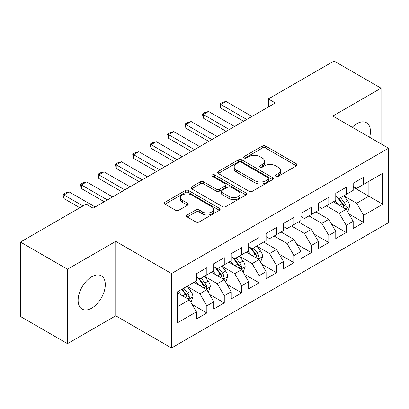 <?xml version="1.0" encoding="UTF-8"?>
<svg xmlns="http://www.w3.org/2000/svg" width="409" height="409" viewBox="0 0 409 409"><rect width="100%" height="100%" fill="white"/><g stroke="black" fill="none" stroke-linecap="round" stroke-linejoin="round"><path stroke-width="0.61" d="M275.886 176.315A1.692 0.976 0 0 0 278.278 176.315L296.448 165.829A2.418 1.396 0 0 0 297.159 164.842A2.418 1.396 0 0 0 296.448 163.851L265.671 146.085A2.418 1.396 0 0 0 262.251 146.085L244.081 156.57A1.692 0.976 0 0 0 243.585 157.261A1.692 0.976 0 0 0 244.081 157.956A1.692 0.976 0 0 0 246.474 157.956L248.825 156.596A7.74 4.468 0 0 1 259.771 156.596L262.338 158.078A7.74 4.468 0 0 1 264.603 161.238A7.74 4.468 0 0 1 262.338 164.398L259.986 165.752A1.692 0.976 0 0 0 259.49 166.443A1.692 0.976 0 0 0 259.986 167.138A1.692 0.976 0 0 0 262.379 167.138L264.73 165.778A7.74 4.468 0 0 1 275.671 165.778L278.238 167.261A7.74 4.468 0 0 1 280.502 170.42A7.74 4.468 0 0 1 278.238 173.58L275.886 174.934A1.692 0.976 0 0 0 275.39 175.625A1.692 0.976 0 0 0 275.886 176.315L275.886 174.934M91.703 308.146A19.218 11.094 120 0 0 104.254 291.213A19.218 11.094 120 0 0 101.309 275.814A19.218 11.094 120 0 0 91.703 276.765A19.218 11.094 120 0 0 79.147 293.698A19.218 11.094 120 0 0 82.091 309.097A19.218 11.094 120 0 0 91.703 308.146M369.629 137.301A19.218 11.094 120 0 0 366.454 122.736A19.218 11.094 120 0 0 356.842 123.687A19.218 11.094 120 0 0 352.246 127.265M187.184 214.991A2.418 1.396 0 0 0 186.473 215.978A2.418 1.396 0 0 0 187.184 216.964L195.819 221.954A2.418 1.396 0 0 0 199.239 221.954L219.413 210.303A2.418 1.396 0 0 0 220.124 209.316A2.418 1.396 0 0 0 219.413 208.329L188.636 190.558A2.418 1.396 0 0 0 185.216 190.558L165.037 202.204A2.418 1.396 0 0 0 164.331 203.196A2.418 1.396 0 0 0 165.037 204.183L175.471 210.206A2.418 1.396 0 0 0 178.891 210.206L187.526 205.216A2.418 1.396 0 0 0 188.232 204.229A2.418 1.396 0 0 0 187.526 203.242L182.353 200.257A6.467 3.737 0 0 1 180.456 197.619A6.467 3.737 0 0 1 184.449 194.168A6.467 3.737 0 0 1 191.499 194.975L211.765 206.673A6.467 3.737 0 0 1 213.656 209.316A6.467 3.737 0 0 1 209.664 212.767A6.467 3.737 0 0 1 202.613 211.954L199.239 210.006A2.418 1.396 0 0 0 195.819 210.006L187.184 214.991L187.184 216.964M67.485 269.219L67.485 343.652L115.742 315.789L115.742 241.361L67.485 269.219L20.45 242.067L86.125 204.147L93.094 208.171L275.313 102.966L268.345 98.942L268.345 106.989M115.742 241.361L171.489 273.544L388.55 148.227L388.55 222.654L171.489 347.972L171.489 273.544M381.06 143.902L381.06 88.18L332.803 116.044L388.55 148.227M381.06 88.18L334.025 61.028L268.345 98.942M248.999 191.248A2.418 1.396 0 0 0 252.419 191.248L272.593 179.597A2.418 1.396 0 0 0 273.304 178.61A2.418 1.396 0 0 0 272.593 177.624L241.816 159.853A2.418 1.396 0 0 0 238.396 159.853L218.217 171.504A2.418 1.396 0 0 0 217.511 172.491A2.418 1.396 0 0 0 218.217 173.477L248.999 191.248M212.997 176.683A1.692 0.976 0 0 1 214.715 176.923L214.715 174.909L246.003 192.976A2.418 1.396 0 0 1 246.714 193.963A2.418 1.396 0 0 1 246.003 194.95L225.829 206.601A2.418 1.396 0 0 1 222.409 206.601L191.627 188.83L191.627 186.857A2.418 1.396 0 0 0 190.921 187.843A2.418 1.396 0 0 0 191.627 188.83M191.627 186.857L200.262 181.872A2.418 1.396 0 0 1 203.682 181.872L216.167 189.076A2.418 1.396 0 0 0 219.587 189.076L225.313 185.768A2.418 1.396 0 0 0 226.024 184.781A2.418 1.396 0 0 0 225.313 183.794L212.317 176.294A1.692 0.976 0 0 1 211.821 175.599A1.692 0.976 0 0 1 212.869 174.699A1.692 0.976 0 0 1 214.715 174.909M353.187 187.148L368.867 196.202L368.867 181.315L382.804 173.273L363.637 184.336L363.637 177.194L353.187 183.227L353.187 190.369L346.219 194.393L346.219 187.25L335.763 193.283L335.763 200.425L328.795 204.449L328.795 197.307L318.345 203.345L318.345 210.482L311.377 214.505L311.377 207.368L300.922 213.401L300.922 220.543L293.953 224.567L293.953 217.424L283.503 223.457L283.503 230.599L276.535 234.623L276.535 227.481L266.08 233.519L266.08 240.656L259.112 244.679L259.112 237.537L248.662 243.575L248.662 250.717L241.693 254.741L241.693 247.598L231.238 253.631L231.238 260.773L224.27 264.797L224.27 257.655L213.82 263.687L213.82 270.83L206.852 274.853L206.852 267.711L196.402 273.749L196.402 280.891L177.235 291.954L177.235 322.931L196.402 311.868L189.433 299.797L177.235 292.757M382.804 173.273L382.804 204.249L363.637 215.313L356.668 203.242L344.041 195.952M348.918 213.953L363.637 222.455L363.637 215.313M363.637 222.455L353.187 228.488L353.187 221.346L346.219 225.369L339.25 213.299L326.356 205.86M331.5 224.014L346.219 232.511L346.219 225.369M346.219 232.511L335.763 238.544L335.763 231.407L328.795 235.426L321.827 223.36L308.938 215.916M314.076 234.071L328.795 242.568L328.795 235.426M328.795 242.568L318.345 248.606L318.345 241.463L311.377 245.487L304.408 233.416L291.515 225.972M296.658 244.127L311.377 252.629L311.377 245.487M311.377 252.629L300.922 258.662L300.922 251.52L293.953 255.543L286.985 243.473L274.096 236.029M279.235 254.183L293.953 262.685L293.953 255.543M293.953 262.685L283.503 268.718L283.503 261.576L276.535 265.599L269.567 253.534L256.934 246.238M261.816 264.245L276.535 272.742L276.535 265.599M276.535 272.742L266.08 278.774L266.08 271.637L259.112 275.661L252.143 263.59L239.516 256.3M244.393 274.301L259.112 282.798L259.112 275.661M259.112 282.798L248.662 288.836L248.662 281.694L241.693 285.717L234.725 273.647L222.097 266.356M226.975 284.357L241.693 292.859L241.693 285.717M241.693 292.859L231.238 298.892L231.238 291.75L224.27 295.773L217.302 283.703L204.674 276.412M209.551 294.419L224.27 302.916L224.27 295.773M224.27 302.916L213.82 308.948L213.82 301.811L206.852 305.83L199.883 293.764L187.256 286.469M192.133 304.475L206.852 312.972L206.852 305.83M206.852 312.972L196.402 319.01L196.402 311.868M196.402 276.867L199.883 278.877L206.852 274.853M177.235 306.837L189.433 299.797M213.82 266.806L217.302 268.82L224.27 264.797M199.883 293.764L206.852 289.741L193.958 282.297M213.82 301.811L206.852 289.741M231.238 256.75L234.725 258.764L241.693 254.741M217.302 283.703L224.27 279.684L211.381 272.241M231.238 291.75L224.27 279.684M248.662 246.693L252.143 248.703L259.112 244.679M234.725 273.647L241.693 269.623L228.8 262.179M248.662 281.694L241.693 269.623M266.08 236.632L269.567 238.646L276.535 234.623M252.143 263.59L259.112 259.567L246.223 252.123M266.08 271.637L259.112 259.567M283.503 226.576L286.985 228.59L293.953 224.567M269.567 253.534L276.535 249.51L263.641 242.067M283.503 261.576L276.535 249.51M300.922 216.519L304.408 218.529L311.377 214.505M286.985 243.473L293.953 239.449L281.065 232.01M300.922 251.52L293.953 239.449M318.345 206.463L321.827 208.472L328.795 204.449M304.408 233.416L311.377 229.393L298.483 221.949M318.345 241.463L311.377 229.393M335.763 196.402L339.25 198.416L346.219 194.393M321.827 223.36L328.795 219.336L315.906 211.893M335.763 231.407L328.795 219.336M353.187 186.346L356.668 188.355L363.637 184.336M339.25 213.299L346.219 209.275L333.325 201.836M353.187 221.346L346.219 209.275M20.45 242.067L20.45 316.494L67.485 343.652M115.742 315.789L171.489 347.972M356.668 203.242L368.867 196.202L382.804 204.249M276.566 176.555L278.238 175.589A7.74 4.468 0 0 0 280.502 172.429L280.502 170.42M264.603 161.238L264.603 163.247A7.74 4.468 0 0 1 262.338 166.407L260.661 167.373M296.418 165.844L265.671 148.094A2.418 1.396 0 0 0 262.251 148.094L244.756 158.191M272.563 179.617L241.816 161.867A2.418 1.396 0 0 0 238.396 161.867L218.253 173.498M268.319 179.3A1.692 0.976 0 0 0 268.815 178.61A1.692 0.976 0 0 0 268.319 177.92L241.305 162.322A1.692 0.976 0 0 0 238.907 162.322L236.428 163.753A7.74 4.468 0 0 0 234.163 166.913A7.74 4.468 0 0 0 236.428 170.072L254.899 180.732A7.74 4.468 0 0 0 265.84 180.732L268.319 179.3L268.319 181.315A1.692 0.976 0 0 0 268.815 180.625L268.815 178.61M234.163 166.913L234.163 168.927A7.74 4.468 0 0 0 236.428 172.082L236.428 170.072M268.319 181.315L265.84 182.746A7.74 4.468 0 0 1 254.899 182.746L236.428 172.082M191.663 188.851L200.262 183.881L200.262 181.872M226.024 184.781L226.024 186.795A2.418 1.396 0 0 1 225.313 187.782L219.587 191.09A2.418 1.396 0 0 1 216.167 191.09L203.682 183.881A2.418 1.396 0 0 0 200.262 183.881M214.715 176.923L245.973 194.97M229.122 196.555A6.467 3.737 0 0 0 236.167 197.363A6.467 3.737 0 0 0 240.165 193.912A6.467 3.737 0 0 0 238.268 191.274L231.131 187.153A2.418 1.396 0 0 0 227.711 187.153L221.98 190.461A2.418 1.396 0 0 0 221.274 191.448A2.418 1.396 0 0 0 221.98 192.434L229.122 196.555L229.122 198.564A6.467 3.737 0 0 0 236.167 199.377A6.467 3.737 0 0 0 240.165 195.926L240.165 193.912M221.274 191.448L221.274 193.457A2.418 1.396 0 0 0 221.98 194.444L221.98 192.434M229.122 198.564L221.98 194.444M213.656 209.316L213.656 211.325A6.467 3.737 0 0 1 209.664 214.776A6.467 3.737 0 0 1 202.613 213.968L199.239 212.015A2.418 1.396 0 0 0 195.819 212.015L187.215 216.985M180.456 197.619L180.456 199.628A6.467 3.737 0 0 0 182.353 202.271L182.353 200.257M187.491 205.236L182.353 202.271M219.382 210.323L188.636 192.567A2.418 1.396 0 0 0 185.216 192.567L165.072 204.198M347.507 211.509L347.926 211.269L349.664 206.238A6.529 3.768 -120 0 0 347.584 200.681L343.882 195.742M337.982 204.526L335.17 200.768M333.856 202.143L333.534 201.714M344.986 208.57L345.999 207.66L346.142 206.519A6.529 3.768 -120 0 0 344.271 202.593L340.574 197.649M338.458 197.961L343.028 204.06A3.328 1.922 60 0 1 343.637 205.073L346.142 206.519M337.313 197.296L342.185 203.8A6.529 3.768 60 0 1 344.051 207.726L344.184 208.104M246.745 119.459L220.753 104.453L220.753 108.078L219.797 103.901L222.409 102.393L225.978 101.437L251.97 116.442M243.611 121.274L220.753 108.078M225.978 101.437L220.753 104.453L219.797 103.901M229.326 129.52L203.334 114.515L203.334 118.135L202.373 113.958L204.986 112.449L208.559 111.493L234.551 126.504M226.187 131.33L203.334 118.135M208.559 111.493L203.334 114.515L202.373 113.958M211.903 139.576L185.911 124.571L185.911 128.191L184.955 124.019L187.567 122.511L191.136 121.555L217.128 136.56M208.769 141.386L185.911 128.191M191.136 121.555L185.911 124.571L184.955 124.019M194.485 149.633L168.493 134.627L168.493 138.247L167.532 134.075L170.144 132.567L173.718 131.611L199.71 146.616M191.346 151.442L168.493 138.247M173.718 131.611L168.493 134.627L167.532 134.075M177.061 159.694L151.069 144.684L151.069 148.309L150.113 144.132L152.726 142.623L156.299 141.667L182.286 156.673M173.927 161.504L151.069 148.309M156.299 141.667L151.069 144.684L150.113 144.132M260.405 261.801L260.819 261.555L262.563 256.53A6.529 3.768 -120 0 0 260.477 250.968L256.78 246.029M250.881 254.812L248.069 251.06M246.755 252.43L246.433 252M257.885 258.856L258.897 257.946L259.04 256.806A6.529 3.768 -120 0 0 257.169 252.88L253.468 247.941M251.356 248.248L255.927 254.352A3.328 1.922 60 0 1 256.53 255.359L259.04 256.806M250.206 247.583L255.078 254.086A6.529 3.768 60 0 1 256.949 258.013L257.082 258.391M159.643 169.75L133.651 154.745L133.651 158.365L132.69 154.193L135.302 152.68L138.876 151.729L164.868 166.734M156.504 171.56L133.651 158.365M138.876 151.729L133.651 154.745L132.69 154.193M242.982 271.857L243.401 271.617L245.139 266.586A6.529 3.768 -120 0 0 243.058 261.029L239.357 256.085M233.462 264.868L230.645 261.116M229.331 262.486L229.009 262.062M240.461 268.912L241.474 268.002L241.617 266.862A6.529 3.768 -120 0 0 239.751 262.936L236.049 257.997M233.938 258.304L238.508 264.408A3.328 1.922 60 0 1 239.112 265.415L241.617 266.862M232.787 257.644L237.66 264.142A6.529 3.768 60 0 1 239.526 268.074L239.659 268.447M142.22 179.807L116.228 164.801L116.228 168.421L115.272 164.249L117.884 162.741L121.458 161.785L147.444 176.79M139.086 181.616L116.228 168.421M121.458 161.785L116.228 164.801L115.272 164.249M225.563 281.913L225.978 281.673L227.721 276.642A6.529 3.768 -120 0 0 225.64 271.085L221.939 266.147M216.039 274.93L213.227 271.172M211.913 272.547L211.591 272.118M223.043 278.974L224.055 278.064L224.198 276.924A6.529 3.768 -120 0 0 222.327 272.997L218.626 268.053M216.514 268.365L221.085 274.465A3.328 1.922 60 0 1 221.688 275.477L224.198 276.924M215.364 267.701L220.236 274.204A6.529 3.768 60 0 1 222.107 278.13L222.24 278.509M124.801 189.868L98.809 174.858L98.809 178.482L97.848 174.306L100.466 172.797L104.034 171.841L130.026 186.847M121.662 191.678L98.809 178.482M104.034 171.841L98.809 174.858L97.848 174.306M208.14 291.975L208.559 291.729L210.303 286.704A6.529 3.768 -120 0 0 208.217 281.141L204.515 276.203M198.621 284.986L195.804 281.234M194.49 282.604L194.173 282.174M205.62 289.03L206.632 288.12L206.775 286.98A6.529 3.768 -120 0 0 204.909 283.054L201.208 278.115M199.096 278.422L203.667 284.521A3.328 1.922 60 0 1 204.27 285.533L206.775 286.98M197.946 277.757L202.818 284.26A6.529 3.768 60 0 1 204.684 288.187L204.817 288.565M107.378 199.924L81.386 184.919L81.386 188.539L80.43 184.362L83.042 182.854L86.616 181.898L112.608 196.908M104.244 201.734L81.386 188.539M86.616 181.898L81.386 184.919L80.43 184.362M190.722 302.031L191.136 301.791L192.879 296.76A6.529 3.768 -120 0 0 190.798 291.198L187.097 286.259M181.197 295.042L178.385 291.29M188.201 299.086L189.214 298.176L189.357 297.036A6.529 3.768 -120 0 0 187.486 293.11L183.784 288.171M182.148 289.117L186.243 294.582A3.328 1.922 60 0 1 186.847 295.589L189.357 297.036M181.693 289.378L185.395 294.316A6.529 3.768 60 0 1 187.266 298.243L187.399 298.621M82.991 205.957L63.968 194.975L63.968 198.595L63.006 194.423L65.624 192.915L69.193 191.959L95.185 206.964M79.852 207.767L63.968 198.595M69.193 191.959L63.968 194.975L63.006 194.423M278.238 175.589L278.238 173.58M259.986 167.138L259.986 165.752M262.338 166.407L262.338 164.398M244.081 157.956L244.081 156.57M262.251 148.094L262.251 146.085M265.671 148.094L265.671 146.085M296.448 165.829L296.448 163.851M218.217 173.477L218.217 171.504M238.396 161.867L238.396 159.853M241.816 161.867L241.816 159.853M272.593 179.597L272.593 177.624M254.899 182.746L254.899 180.732M265.84 182.746L265.84 180.732M203.682 183.881L203.682 181.872M216.167 191.09L216.167 189.076M219.587 191.09L219.587 189.076M225.313 187.782L225.313 185.768M246.003 194.95L246.003 192.976M195.819 212.015L195.819 210.006M199.239 212.015L199.239 210.006M202.613 213.968L202.613 211.954M187.526 205.216L187.526 203.242M165.037 204.183L165.037 202.204M185.216 192.567L185.216 190.558M188.636 192.567L188.636 190.558M219.413 210.303L219.413 208.329M345.401 208.805L349.623 206.366M344.271 202.593L347.584 200.681M339.455 205.374L342.185 203.8M258.294 259.091L262.522 256.653M257.169 252.88L260.477 250.968M252.353 255.661L255.078 254.086M240.875 269.153L245.098 266.714M239.751 262.936L243.058 261.029M234.93 265.722L237.66 264.142M223.452 279.209L227.68 276.77M222.327 272.997L225.64 271.085M217.511 275.778L220.236 274.204M206.034 289.265L210.257 286.827M204.909 283.054L208.217 281.141M200.088 285.835L202.818 284.26M188.61 299.327L192.838 296.888M187.486 293.11L190.798 291.198M182.67 295.891L185.395 294.316"/></g></svg>
